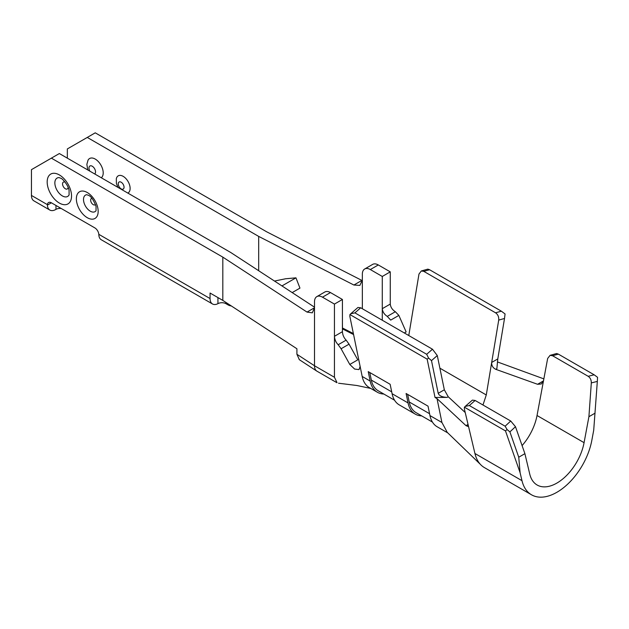 <?xml version="1.0" encoding="UTF-8"?>
<svg xmlns="http://www.w3.org/2000/svg" width="629" height="629" viewBox="0 0 629 629"><rect width="100%" height="100%" fill="white"/><g stroke="black" fill="none" stroke-linecap="round" stroke-linejoin="round"><path stroke-width="0.94" d="M117.922 187.356L116.42 183.534L116.31 178.84A9.867 5.7 60 0 1 123.142 176.332A9.867 5.7 60 0 1 129.66 185.264A9.867 5.7 60 0 1 127.821 193.072M87.777 169.948L86.849 164.342L88.052 160.136A11.275 6.51 60 0 1 95.238 159.074A11.275 6.51 60 0 1 102.48 168.603A11.275 6.51 60 0 1 101.3 177.763M505.488 430.912L464.414 407.199L465.185 406.428L469.336 405.532L505.142 426.21L507.076 429.544L505.488 430.912L520.097 472.709L521.984 480.674A50.8 29.327 120 0 0 531.505 494.795A50.8 29.327 120 0 0 566.643 485.101A50.8 29.327 120 0 0 591.826 440.347L593.713 430.205L597.322 381.418L591.315 382.912L588.909 416.712L584.074 442.667A39.525 22.817 -60 0 1 564.48 477.49A39.525 22.817 -60 0 1 537.142 485.022A39.525 22.817 -60 0 1 529.736 474.038L524.9 453.666L515.481 426.698L510.717 421.013L475.123 400.469L472.387 400.123L465.185 406.428M521.984 480.674L474.942 453.509L464.351 408.858L464.414 407.199M597.322 381.418L597.55 377.314L594.169 374.805L558.363 354.135L556.586 353.529L550.084 355.346M594.169 374.805L588.17 376.299L552.577 355.747L550.068 355.346L547.655 358.467L537.032 415.51A39.525 22.817 -60 0 1 522.086 445.599M588.17 376.299C590.293 377.77 591.346 379.971 591.315 382.912M497.382 361.911L543.849 378.878M474.942 453.509A50.8 29.327 120 0 0 481.154 465.146A50.8 29.327 120 0 0 484.464 467.63L531.505 494.795M465.971 425.629L468.047 424.433L467.811 426.423L465.971 425.629L437.013 398.613L435.024 397.465L427.154 359.151L349.944 314.571L350.723 313.792L354.913 312.865L426.674 354.292L428.601 358.09L427.154 359.151M446.842 431.557L441.92 422.484L437.013 398.613M357.932 307.479L360.708 307.785L432.469 349.221L437.289 355.55L444.326 389.799L448.225 396.75L465.224 412.538M537.583 384.288L543.48 380.883L541.333 383.981L537.583 384.288L495.746 369.309C492.892 367.894 491.54 365.606 491.681 362.453L498.718 320.09C498.978 316.922 497.924 314.5 495.558 312.802L423.797 271.366L421.312 270.965L418.977 274.055L408.771 335.532M482.978 404.997L486.28 394.965L491.681 362.453L497.791 358.923L504.513 318.471L498.718 320.09M231.26 305.914A11.841 6.833 60 0 1 227.832 304.782L225.913 303.673A5.637 3.255 0 0 0 218.46 303.406L217.941 303.658A11.841 6.833 -60 0 1 212.508 303.98A11.841 6.833 -60 0 1 210.055 298.555L210.055 293.035L222.815 300.395L222.815 257.127L307.023 312.086L312.314 312.841L314.508 307.762L314.508 301.778A11.275 6.51 -120 0 1 316.843 296.613A11.275 6.51 -120 0 1 322.48 297.171L334.447 304.082L334.447 377.274L314.508 365.763L314.508 307.762L307.023 312.086M61.241 208.498A5.637 3.255 0 0 0 55.965 209.363L55.769 209.481A11.841 6.833 -60 0 1 49.848 210.062A11.841 6.833 -60 0 1 47.403 205.101L47.419 204.661A5.637 3.255 60 0 1 48.567 202.522A5.637 3.255 60 0 1 51.381 202.805L94.837 227.895A5.637 3.255 60 0 1 98.808 234.326L98.839 234.79A11.841 6.833 120 0 0 101.277 239.759L212.508 303.98M432.453 422.098L416.107 412.663A36.01 20.788 -60 0 1 409.204 401.962L407.647 394.391M441.92 422.484L429.961 415.58L428.027 406.153L406.098 393.495L408.032 402.922A37.701 21.771 120 0 0 415.258 414.134A37.701 21.771 120 0 0 421.689 415.887M429.961 415.58A37.701 21.771 120 0 0 437.186 426.792L447.817 432.925M408.032 402.922L392.087 393.715L390.145 384.288L368.224 371.621L370.159 381.056A37.701 21.771 120 0 0 377.384 392.26L369.412 387.661A37.701 21.771 -60 0 1 362.996 379.405A37.701 21.771 -60 0 1 362.186 376.449L349.826 316.277L349.944 314.571M392.087 393.715A37.701 21.771 120 0 0 399.313 404.927L415.258 414.134M377.384 392.26A37.701 21.771 120 0 0 383.816 394.021M67.334 158.146L67.334 148.939L87.266 137.437L258.692 236.41L258.692 270.737M49.848 210.062L33.903 200.855A11.841 6.833 120 0 1 31.45 195.438L31.45 169.657L51.381 158.146L222.815 257.127M342.42 328.857L353.577 334.557M341.091 348.757L338.182 344.739C335.925 342.412 334.683 339.597 334.447 336.303L342.42 331.703C342.648 334.998 343.89 337.812 346.139 340.14L349.048 344.165L357.783 359.835L349.779 364.458L341.091 348.757L349.048 344.165M336.987 382.542L334.447 377.274M390.263 271.854L378.296 264.951L370.324 269.55L382.283 276.461L390.263 271.854L390.263 304.082C390.64 307.29 392.347 309.838 395.358 311.725L398.857 315.404L406.13 331.923L404.321 332.969M360.118 366.385L359.041 369.6L354.63 369.066L349.779 364.458M398.857 315.404L390.711 320.106L387.275 316.395C384.319 314.469 382.652 311.898 382.283 308.682L382.283 320.247M299.247 359.458L296.919 354.284L296.919 348.765L222.815 300.395M87.266 137.437L95.238 132.829L266.672 231.802L362.335 280.652M353.372 333.559L342.467 327.992L342.42 322.441M362.351 308.737L362.351 274.158A11.275 6.51 -120 0 1 364.686 268.992A11.275 6.51 -120 0 1 370.324 269.55M258.692 236.41L353.891 285.023L359.874 285.385L362.351 280.141M51.381 158.146L59.354 153.547L230.788 252.52L314.508 307.164M336.9 382.699L316.961 371.189A11.841 6.833 -60 0 1 316.749 371.055A11.841 6.833 -60 0 1 314.508 365.763L296.919 354.284M382.283 276.461L382.283 308.682L390.263 304.082M364.686 268.992L372.659 264.392A11.275 6.51 60 0 1 378.296 264.951M334.447 304.082L342.42 299.475L330.461 292.571L322.48 297.171M316.843 296.613L324.816 292.013A11.275 6.51 60 0 1 330.461 292.571M342.42 331.703L342.42 299.475M504.513 318.471L505.063 313.95L501.352 311.182L429.591 269.747L427.838 269.141L421.344 270.95M394.58 400.233L378.233 390.798A36.01 20.788 -60 0 1 371.33 380.089L369.773 372.517M274.503 281.053L285.605 278.765L295.96 277.837L281.965 285.92M292.186 292.595L299.947 288.113L295.96 277.837M588.909 416.712L595.058 413.167M515.481 426.698L509.899 431.887L518.752 457.22L524.9 453.666M518.752 457.22L520.097 472.709M437.289 355.55L431.494 360.621L438.209 393.322C439.207 395.814 442.179 397.174 447.117 397.386L435.024 397.465M495.746 369.309L496.863 368.673L497.791 358.923M509.899 431.887L507.076 429.544M431.494 360.621L428.601 358.09M121.153 182.206A4.088 2.359 -120 0 0 118.26 183.872A4.088 2.359 -120 0 0 121.153 188.881A4.088 2.359 -120 0 0 124.047 187.214A4.088 2.359 -120 0 0 121.153 182.206M94.688 173.942A4.639 2.673 -120 0 0 95.238 170.192A4.639 2.673 -120 0 0 92.251 166.221A4.639 2.673 -120 0 0 89.255 166.732A4.639 2.673 -120 0 0 89.813 171.127M558.363 354.135L552.577 355.747M584.074 442.667L537.032 415.51M510.717 421.013L505.142 426.21M475.123 400.469L469.336 405.532M225.913 303.673L225.913 302.423M409.204 401.962L429.576 413.725M370.159 381.056L362.186 376.449M98.808 234.326L210.055 298.555M353.891 285.023L361.864 280.424M31.45 195.438L47.419 204.661M87.266 192.513A15.426 8.908 60 0 1 96.709 216.856A15.426 8.908 60 0 1 77.823 205.95A15.426 8.908 60 0 1 87.266 192.513M59.354 174.925A17.227 9.946 60 0 1 69.905 202.121A17.227 9.946 60 0 1 48.81 189.934A17.227 9.946 60 0 1 59.354 174.925M486.28 394.965L439.883 368.177M360.708 307.785L354.913 312.865M432.469 349.221L426.674 354.292M501.352 311.182L495.558 312.802M429.591 269.747L423.797 271.366M387.275 316.395L395.358 311.725M338.182 344.739L346.139 340.14M217.941 303.658L217.941 297.58M47.403 205.101L51.381 202.805M55.965 205.447L55.965 209.363M391.702 391.859L371.33 380.089M444.326 389.799L438.209 393.322M448.225 396.75L447.117 397.386M68.121 187.371A3.947 2.28 60 0 1 65.274 188.724A3.947 2.28 60 0 1 62.546 184.006A3.947 2.28 60 0 1 65.149 182.213M59.095 177.606A10.591 6.109 -120 0 0 55.045 184.973A10.591 6.109 -120 0 0 62.35 195.91A10.591 6.109 -120 0 0 69.096 194.911L69.072 190.351C68.152 184.69 61.917 178.18 60.879 178.282L59.095 177.606M95.49 204.449A3.664 2.115 60 0 1 91.409 202.711A3.664 2.115 60 0 1 91.952 198.316M86.747 194.699A9.545 5.512 -120 0 0 83.759 201.728A9.545 5.512 -120 0 0 90.254 211.171A9.545 5.512 -120 0 0 96.025 210.754L96.048 206.359C93.595 200.006 91.095 196.334 88.547 195.352L86.747 194.699M480.367 464.344L446.629 431.777M338.551 383.218L356.95 385.514L370.764 388.439M299.184 359.591L316.772 371.071M350.723 313.792L357.901 307.51"/></g></svg>
